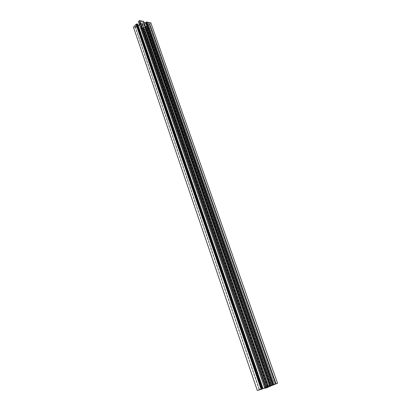 <?xml version="1.0" encoding="UTF-8"?>
<svg xmlns="http://www.w3.org/2000/svg" width="411" height="411" viewBox="0 0 411 411"><rect width="100%" height="100%" fill="white"/><g stroke="black" fill="none" stroke-linecap="round" stroke-linejoin="round"><path stroke-width="0.31" stroke-dasharray="2.06 1.54" d="M144.127 24.085L144.323 23.489C143.804 22.959 143.095 23.031 142.185 23.704L268.013 386.792L270.371 385.908L269.919 386.001L144.127 24.085L269.919 386.001L267.561 386.879L268.013 386.792L142.185 23.704L141.99 24.295C142.504 24.83 143.218 24.758 144.127 24.085L144.261 23.381L143.413 23.134L142.519 23.432L141.97 24.151L142.9 24.655L144.127 24.085M136.591 26.484L136.729 26.057L135.147 26.212L259.5 389.731L261.242 389.078L260.923 389.14L136.591 26.484L260.923 389.14L259.182 389.792L259.5 389.731L135.147 26.212L135.008 26.638L136.591 26.484L136.678 25.97L136.046 25.79L135.255 26.109L135.06 26.725L135.861 26.874L136.591 26.484M145.124 28.097L145.268 27.671L143.716 27.83L267.941 386.222L269.647 385.585L269.323 385.646L145.124 28.097L269.323 385.646L267.612 386.289L267.941 386.222L143.716 27.83L143.578 28.256L145.124 28.097L145.273 27.681L144.276 27.491L143.573 28.251L144.235 28.513L145.124 28.097M148.402 23.869L274.543 384.234L277.559 383.216L271.769 385.379L269.369 385.811L272.627 384.629L268.522 385.785L264.494 387.496L268.275 386.443L261.535 388.868L137.269 26.664L261.571 388.852L263.066 388.231L138.815 27.034L137.3 26.746L261.571 388.852L137.269 26.664L137.901 25.965L140.814 24.989L143.1 25.425L268.275 386.443L265.537 387.203L141.327 27.506L265.362 387.265L264.499 387.506L264.771 387.383L140.762 28.513L144.836 29.299L147.498 26.037L146.64 25.852L145.956 26.484L146.295 26.551L271.229 385.128L146.316 26.633L145.962 27.018L270.479 385.348L145.818 27.064L144.687 26.854L144.127 25.035L145.607 23.417L147.503 22.785L148.998 23.078L275.509 383.977L149.023 23.16L148.402 23.869L149.887 23.848L150.837 22.821L149.887 23.848L276.125 383.622L149.887 23.848L275.956 383.684L149.743 23.895L275.76 383.766L149.547 23.859L275.55 383.823L149.26 24.059L275.375 383.884L149.26 24.059L148.443 23.9L274.574 384.218L148.417 23.817L274.584 384.228L148.417 23.817L149.044 23.108L275.509 383.977L149.044 23.108L147.503 22.785L274.039 384.588L147.503 22.785L145.607 23.417L271.769 385.379L145.607 23.417L144.127 25.035L269.524 386.011L144.687 26.854L269.369 385.811L144.687 26.854L145.962 27.018L270.649 385.292L271.188 385.138L146.337 26.576L271.198 385.143L270.864 385.282L145.956 26.484L270.864 385.282L271.676 385.05L146.496 25.903L271.851 384.994L146.64 25.852L271.851 384.994L272.652 384.66L147.457 26.011L272.683 384.645L147.477 26.093L272.657 384.614L268.522 385.785L144.836 29.299L268.522 385.785L264.561 387.429L140.809 28.544L264.525 387.45L140.634 28.261L264.494 387.496L140.608 28.179L264.458 387.516L140.608 28.179L141.184 27.552L265.362 387.265L141.327 27.506L142.828 27.789L267.011 386.587L142.828 27.789L267.186 386.53L142.971 27.743L143.609 27.054L268.142 386.258L143.1 25.425L268.275 386.443L266.03 387.378L140.814 24.989L266.03 387.378L262.531 388.59L137.901 25.965L262.531 388.59L261.571 388.863L263.102 388.21L138.815 27.034L263.102 388.21L262.197 388.462L138.271 27.743L138.846 27.116L263.061 388.22L262.023 388.523L138.271 27.743L262.197 388.462L261.74 388.642L137.839 27.737L262.023 388.523L261.535 388.698L137.839 27.737L261.74 388.642L261.36 388.76L137.557 27.938L261.535 388.698L257.291 390.45L261.36 388.76L137.557 27.938L133.441 27.167L137.598 27.938L138.861 27.085L263.102 388.21M137.644 24.198L137.11 24.788L262.167 388.904L262.983 388.672L137.644 24.198L136.76 24.722L261.828 389.047L262.167 388.904L137.11 24.788L136.616 24.773L261.653 389.109L136.683 24.727L136.257 25.163L261.108 389.258L261.653 389.109L136.616 24.773L136.241 25.215L261.072 389.268L136.257 25.163L137.444 25.467L262.244 388.775L261.103 389.248L136.288 25.246L138.05 25.266L137.444 25.467L262.244 388.775L262.973 388.523L261.072 389.268L262.983 388.672L137.659 24.141M138.481 21.68L264.91 388.292L138.543 21.947L139.493 22.117L140.274 21.357L141.841 21.665L142.18 22.744L140.701 24.372L139.509 24.773L140.701 24.372L266.158 387.414L264.73 387.912L266.158 387.414L140.701 24.372L142.18 22.744L268.404 386.782L266.158 387.414L268.404 386.782L141.841 21.665L268.491 386.905L141.841 21.665L140.31 21.362L266.986 387.532L268.491 386.905L266.986 387.532L140.161 21.408L266.986 387.532L140.161 21.408L139.56 22.076L265.891 387.85L266.806 387.594L265.717 387.912L139.56 22.076L265.717 387.912L139.416 22.127L138.574 21.958L264.89 388.261L265.717 387.912L264.89 388.261L138.687 21.721L264.859 388.272L138.456 21.67M143.645 21.47L270.489 386.155L143.645 21.47L270.469 386.135L143.506 21.629L270.469 386.135L143.706 21.665L143.187 22.348L269.637 386.361L270.505 386.119L143.732 21.752L143.187 22.348L144.045 22.513L143.187 22.348L269.637 386.361L270.479 386.011L269.637 386.361L270.505 386.119L143.66 21.444M274.553 384.234L271.769 385.379L269.369 385.811L270.479 385.348L145.818 27.064L146.522 25.878L147.498 26.042L144.836 29.299L140.593 28.231L141.25 27.511L142.905 27.784L143.609 27.054L143.1 25.425L140.814 24.989L137.901 25.965L137.269 26.736L138.861 27.064M272.678 384.65L147.498 26.037M264.535 387.445L140.762 28.513M259.5 389.731L261.242 389.078L259.5 389.731M267.941 386.222L269.647 385.585L267.941 386.222M268.013 386.792L270.371 385.908L268.013 386.792M144.323 23.489L270.371 385.908M136.729 26.057L261.242 389.078M145.268 27.671L269.647 385.585M261.535 388.868L137.253 26.715M261.072 389.268L136.241 25.215M143.747 21.696L270.505 386.119M275.54 383.961L149.044 23.108M271.229 385.128L146.337 26.576M147.575 26.309L272.657 384.614M140.593 28.231L264.458 387.516M143.578 28.256L267.612 386.289M135.008 26.638L259.182 389.792M141.99 24.295L267.561 386.879"/><path stroke-width="0.62" d="M262.989 388.683L257.291 390.45L133.441 27.167L136.144 24.162L261.396 389.294L257.291 390.45L133.441 27.167L136.144 24.162L261.571 389.232L136.211 24.121L261.771 389.15L136.288 24.115L136.632 23.997L261.771 389.15L136.632 23.997L262.161 389.027L136.699 23.956L137.618 24.11L262.989 388.683L262.161 389.027L136.776 23.951L137.618 24.11L263.019 388.667L137.644 24.192M138.05 25.266L139.509 24.773L138.05 25.266M264.73 387.912L262.973 388.523L264.73 387.912M264.859 388.272L138.528 21.927M138.481 21.68L264.874 388.313L138.456 21.598L139.401 20.55L266.349 387.897L264.905 388.292L266.349 387.897L139.401 20.55L143.619 21.387L270.495 386.165L266.349 387.897L270.515 386.15M143.65 21.47L270.495 386.165M144.045 22.513L145.53 22.811L271.938 385.4L270.479 386.011L272.76 385.169L146.075 22.215L145.53 22.811L271.938 385.4L272.935 385.107L146.075 22.215L272.76 385.169L273.13 385.025L146.218 22.163L272.935 385.107L273.346 384.963L146.563 22.05L273.13 385.025L273.521 384.902L146.563 22.05L273.346 384.963L277.559 383.216L150.837 22.821L146.706 22.004L273.521 384.902L277.559 383.216L150.837 22.821L146.67 21.999L145.53 22.811L144.045 22.513M138.456 21.67L139.401 20.55L143.66 21.444M138.44 21.649L264.915 388.303M143.66 21.418L270.53 386.15"/></g></svg>
